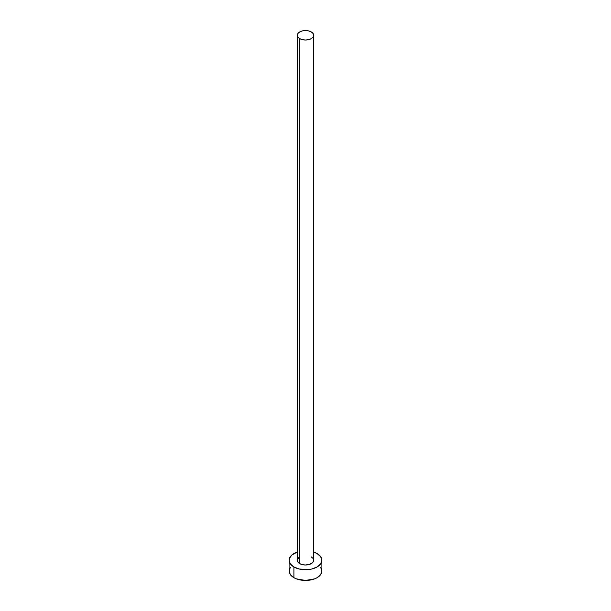<?xml version="1.0" encoding="UTF-8"?>
<svg xmlns="http://www.w3.org/2000/svg" width="611" height="611" viewBox="0 0 611 611"><rect width="100%" height="100%" fill="white"/><g stroke="black" fill="none" stroke-linecap="round" stroke-linejoin="round"><path stroke-width="0.92" d="M297.297 35.285L297.924 37.095L299.703 38.63L302.361 39.662L305.5 40.02L308.639 39.662L311.297 38.63L313.076 37.095L313.703 35.285L313.076 33.475L311.297 31.94L308.639 30.909L305.5 30.55L302.361 30.909L299.703 31.94L297.924 33.475L297.297 35.285L297.297 560.264A8.203 4.735 0 0 0 299.703 563.617L299.703 38.63A8.203 4.735 180 0 1 297.297 35.285A8.203 4.735 180 0 1 302.361 30.909A8.203 4.735 180 0 1 311.297 31.94A8.203 4.735 180 0 1 313.703 35.285A8.203 4.735 180 0 1 308.639 39.662A8.203 4.735 180 0 1 299.703 38.63L299.703 563.617A8.203 4.735 0 0 0 308.639 564.64A8.203 4.735 0 0 0 313.703 560.264L313.076 562.082L310.06 564.205L305.5 564.999L302.361 564.64L299.703 563.617L297.924 562.082L297.297 560.264L298.68 557.637M290.347 567.359L289.095 570.98A16.405 9.471 0 0 0 293.899 577.678L293.899 566.962L299.222 569.017L308.7 569.551L311.778 569.017L317.101 566.962L320.653 563.892L321.905 560.264L320.653 556.644L317.101 553.574L313.703 552.069A16.405 9.471 180 0 1 317.101 553.574A16.405 9.471 180 0 1 321.905 560.264A16.405 9.471 180 0 1 311.778 569.017A16.405 9.471 180 0 1 293.899 566.962L293.899 577.678A16.405 9.471 0 0 0 311.778 579.732A16.405 9.471 0 0 0 321.905 570.98L320.653 567.359M293.899 566.962A16.405 9.471 180 0 1 289.095 560.264A16.405 9.471 180 0 1 297.297 552.069L291.859 555.002L289.415 558.416L289.095 560.264L290.347 563.892L293.899 566.962M311.297 556.919L313.076 558.454L313.703 560.264L313.703 35.285M289.095 560.264L289.095 570.98L290.347 574.607L293.899 577.678L296.388 578.854L305.5 580.45L314.612 578.854L317.101 577.678L320.653 574.607L321.905 570.98L321.905 560.264"/></g></svg>
